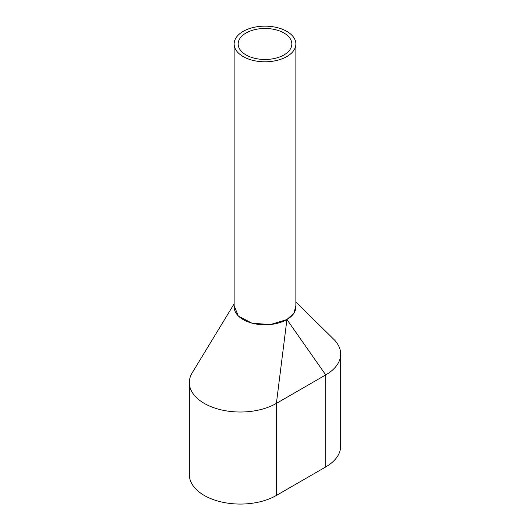 <?xml version="1.0" encoding="UTF-8"?>
<svg xmlns="http://www.w3.org/2000/svg" width="530" height="530" viewBox="0 0 530 530"><rect width="100%" height="100%" fill="white"/><g stroke="black" fill="none" stroke-linecap="round" stroke-linejoin="round"><path stroke-width="0.79" d="M234.134 43.977L234.134 306.969A30.866 17.821 0 0 0 243.171 319.57A30.866 17.821 0 0 0 276.812 323.433A30.866 17.821 0 0 0 295.866 306.969L295.866 43.977A30.866 17.821 0 0 0 286.829 31.376A30.866 17.821 0 0 0 253.188 27.514A30.866 17.821 0 0 0 234.134 43.977A30.866 17.821 0 0 0 243.171 56.578A30.866 17.821 0 0 0 276.812 60.44A30.866 17.821 0 0 0 295.866 43.977M283.981 33.019A26.838 15.496 0 0 0 254.731 29.66A26.838 15.496 0 0 0 238.162 43.977A26.838 15.496 0 0 0 246.019 54.934A26.838 15.496 0 0 0 275.269 58.293A26.838 15.496 0 0 0 291.838 43.977A26.838 15.496 0 0 0 283.981 33.019M234.134 303.829L192.211 372.822A50.999 29.441 0 0 0 189.329 382.574L189.329 474.622A50.999 29.441 0 0 0 220.811 501.824A50.999 29.441 0 0 0 276.388 495.444L325.731 466.95A50.999 29.441 0 0 0 340.671 446.134L340.671 354.086A50.999 29.441 0 0 0 333.661 339.193L295.866 301.981M189.329 382.574A50.999 29.441 0 0 0 220.811 409.776A50.999 29.441 0 0 0 276.388 403.396L325.731 374.909A50.999 29.441 0 0 0 340.671 354.086M325.731 466.95L325.731 374.909L286.922 319.517L294.044 313.091L295.866 305.538M286.922 319.517L276.388 403.396L276.388 495.444M234.134 305.644L238.288 316.046L252.002 323.214L270.346 324.565L286.73 319.623"/></g></svg>

